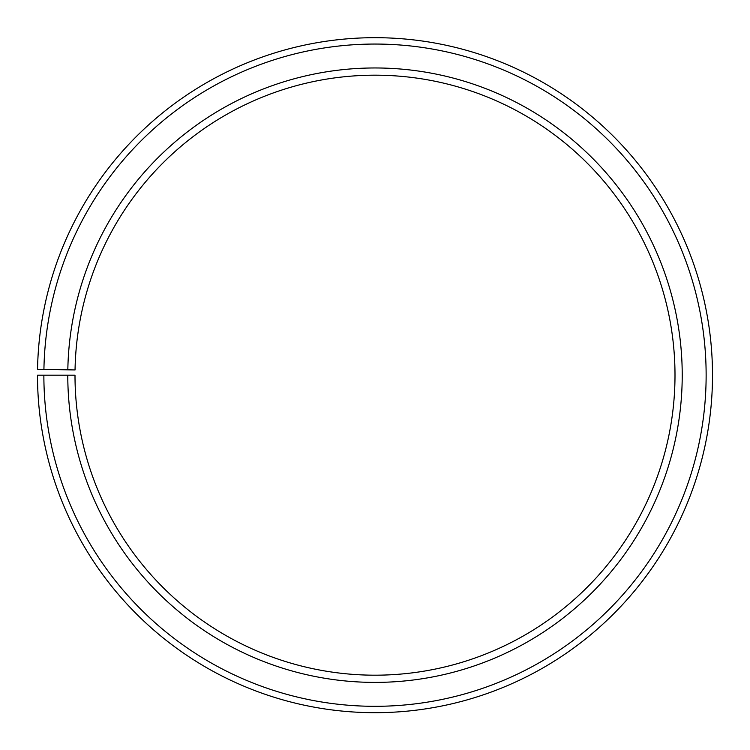 <?xml version="1.0" encoding="UTF-8"?>
<svg xmlns="http://www.w3.org/2000/svg" width="750" height="750" viewBox="0 0 750 750"><rect width="100%" height="100%" fill="white"/><g stroke="black" fill="none" stroke-linecap="round" stroke-linejoin="round"><path stroke-width="0.56" stroke-dasharray="3.75 2.81" d="M67.828 369.825A307.219 307.219 0 0 1 377.681 67.978A307.219 307.219 0 0 1 682.219 375.188A307.219 307.219 0 0 1 375 682.397A307.219 307.219 0 0 1 67.781 375.188L75 375.188A300 300 0 0 0 375 675.188A300 300 0 0 0 675 375.188A300 300 0 0 0 377.616 75.197A300 300 0 0 0 75.047 369.947L37.547 369.291A337.5 337.5 0 0 1 377.944 37.697A337.5 337.5 0 0 1 712.5 375.188A337.5 337.5 0 0 1 375 712.688A337.5 337.5 0 0 1 37.5 375.188L43.866 375.188A331.134 331.134 0 0 0 375 706.312A331.134 331.134 0 0 0 706.134 375.188A331.134 331.134 0 0 0 377.887 44.062A331.134 331.134 0 0 0 43.922 369.403M67.781 375.188L43.866 375.188"/><path stroke-width="1.12" d="M675 375.188A300 300 0 0 0 377.616 75.197A300 300 0 0 0 75.047 369.947L67.828 369.825A307.219 307.219 0 0 1 377.681 67.978A307.219 307.219 0 0 1 682.219 375.188A307.219 307.219 0 0 1 375 682.397A307.219 307.219 0 0 1 67.781 375.188L75 375.188A300 300 0 0 0 375 675.188A300 300 0 0 0 675 375.188M43.922 369.403L37.547 369.291A337.5 337.5 0 0 1 377.944 37.697A337.5 337.5 0 0 1 712.5 375.188A337.5 337.5 0 0 1 375 712.688A337.5 337.5 0 0 1 37.5 375.188L43.866 375.188A331.134 331.134 0 0 0 375 706.312A331.134 331.134 0 0 0 706.134 375.188A331.134 331.134 0 0 0 377.887 44.062A331.134 331.134 0 0 0 43.922 369.403L67.828 369.825M43.866 375.188L67.781 375.188"/></g></svg>
